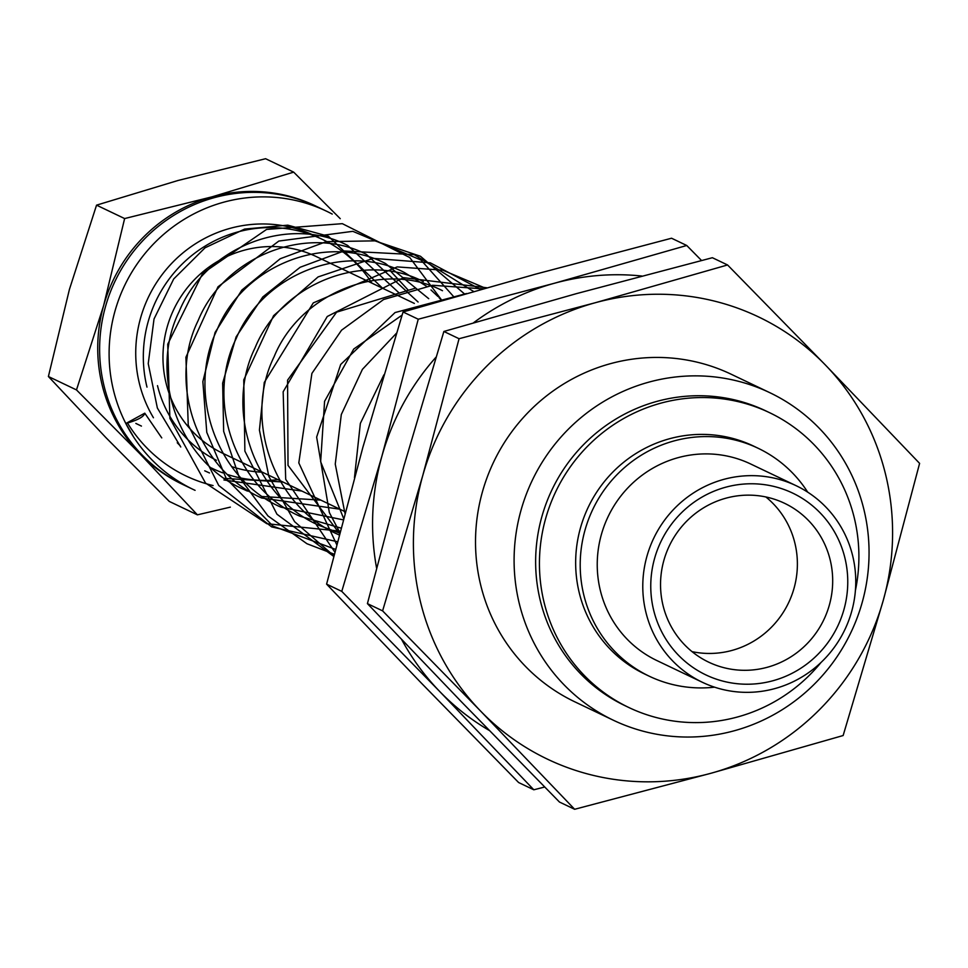 <?xml version="1.0" encoding="UTF-8"?>
<svg xmlns="http://www.w3.org/2000/svg" width="968" height="968" viewBox="0 0 968 968"><rect width="100%" height="100%" fill="white"/><g stroke="black" fill="none" stroke-linecap="round" stroke-linejoin="round"><path stroke-width="1.45" d="M641.82 276.025A245.025 238.346 115.5 0 0 554.386 283.261A245.025 238.346 115.5 0 0 473.546 322.767M435.902 357.301A245.025 238.346 115.5 0 0 381.9 456.206A245.025 238.346 115.5 0 0 376.54 567.829M401.768 639.727A245.025 238.346 115.5 0 0 439.702 691.491A245.025 238.346 115.5 0 0 489.215 730.416M686.735 245.485L671.55 238.225L535.413 274.198L403.051 311.974L362.927 447.143L326.591 584.127L420.717 682.428L518.63 782.543L533.816 789.791L439.702 691.491L341.777 591.375L381.9 456.206L418.236 319.222L554.386 283.261L686.735 245.485L701.534 260.501M544.657 787.02L533.816 789.791M326.591 584.127L341.777 591.375M403.051 311.974L418.236 319.222M825.474 365.081A245.025 238.346 115.5 0 0 595.211 302.754A245.025 238.346 115.5 0 0 422.726 475.699A245.025 238.346 115.5 0 0 480.515 710.984A245.025 238.346 115.5 0 0 710.79 773.311A245.025 238.346 115.5 0 0 883.264 600.366A245.025 238.346 115.5 0 0 825.474 365.081L919.6 463.382L883.264 600.366L843.14 735.535L710.79 773.311L574.641 809.284L480.515 710.984L382.602 610.869L422.726 475.699L459.062 338.715L595.211 302.754L727.561 264.966L825.474 365.081M769.778 392.669L731.203 374.241A181.5 176.551 115.5 0 0 541.523 399.966A181.5 176.551 115.5 0 0 480.757 585.337A181.5 176.551 115.5 0 0 574.798 701.812L613.373 720.24A181.5 176.551 -64.5 0 1 519.332 603.754A181.5 176.551 -64.5 0 1 580.098 418.394A181.5 176.551 -64.5 0 1 769.778 392.669A181.5 176.551 -64.5 0 1 863.819 509.144A181.5 176.551 -64.5 0 1 803.041 694.516A181.5 176.551 -64.5 0 1 613.373 720.24M727.561 264.966L712.375 257.718L576.226 293.691L443.876 331.467L403.753 466.636L367.416 603.621L461.542 701.921L559.456 802.036L574.641 809.284M367.416 603.621L382.602 610.869M443.876 331.467L459.062 338.715M144.764 413.179C144.026 416.724 137.71 420.16 125.828 423.5L144.764 413.179L161.753 437.899M132.87 435.636L125.828 423.5A154.275 150.076 -64.5 0 1 113.558 390.588A154.275 150.076 -64.5 0 1 165.213 233.022A154.275 150.076 -64.5 0 1 326.434 211.157A154.275 150.076 -64.5 0 1 332.242 214.085M195.088 490.34A154.275 150.076 -64.5 0 1 193.491 489.59A154.275 150.076 -64.5 0 1 125.816 423.512M153.452 417.752A127.05 123.589 -64.5 0 1 139.392 383.485A127.05 123.589 -64.5 0 1 181.936 253.737A127.05 123.589 -64.5 0 1 314.709 235.72L322.296 239.35A127.05 123.589 -64.5 0 1 371.93 283.152M767.37 667.255A88.028 85.632 -64.5 0 1 708.685 662.16A88.028 85.632 -64.5 0 1 661.023 575.307A88.028 85.632 -64.5 0 1 725.855 498.205A88.028 85.632 -64.5 0 1 784.54 503.287A88.028 85.632 -64.5 0 1 832.202 590.153A88.028 85.632 -64.5 0 1 767.37 667.255M773.021 680.722A100.733 97.986 115.5 0 0 820.174 512.895A100.733 97.986 115.5 0 0 654.598 558.367A100.733 97.986 115.5 0 0 773.021 680.722M692.035 651.633A88.028 85.632 115.5 0 0 732.074 650.399A88.028 85.632 115.5 0 0 795.285 583.28A88.028 85.632 115.5 0 0 765.882 496.971M852.614 555.608A108.9 105.935 -64.5 0 1 816.145 666.831A108.9 105.935 -64.5 0 1 702.345 682.271A108.9 105.935 -64.5 0 1 645.922 612.381A108.9 105.935 -64.5 0 1 682.392 501.158A108.9 105.935 -64.5 0 1 796.192 485.73A108.9 105.935 -64.5 0 1 852.614 555.608M316.004 206.172A154.275 150.076 115.5 0 0 212.198 196.794L293.679 172.135L340.252 218.695M391.169 271.754L408.157 290.049M103.6 305.694L124.63 218.562L212.198 196.794A154.275 150.076 115.5 0 0 103.6 305.694A154.275 150.076 115.5 0 0 139.985 453.835L76.484 389.923L103.6 305.694M230.348 507.135L197.399 514.843L139.985 453.835A154.275 150.076 115.5 0 0 183.061 484.605M293.679 172.135L265.595 158.716L178.027 180.484L96.546 205.156L69.43 289.384L48.4 376.516L105.827 437.524L169.315 501.436L197.399 514.843M48.4 376.516L76.484 389.923M96.546 205.156L124.63 218.562M702.345 682.271L656.8 660.515A108.9 105.935 -64.5 0 1 600.378 590.637A108.9 105.935 -64.5 0 1 636.835 479.414A108.9 105.935 -64.5 0 1 750.636 463.974L796.192 485.73M714.578 687.171A126.312 122.875 -64.5 0 1 649.298 676.233A126.312 122.875 -64.5 0 1 583.849 595.175A126.312 122.875 -64.5 0 1 626.139 466.165A126.312 122.875 -64.5 0 1 758.138 448.269A126.312 122.875 -64.5 0 1 807.699 492.155M649.298 676.233L644.736 674.055A126.312 122.875 -64.5 0 1 579.3 592.997A126.312 122.875 -64.5 0 1 621.589 463.987A126.312 122.875 -64.5 0 1 753.588 446.091L758.138 448.269M821.021 662.475A163.35 158.897 -64.5 0 1 628.789 707.487A163.35 158.897 -64.5 0 1 544.149 602.653A163.35 158.897 -64.5 0 1 598.841 435.818A163.35 158.897 -64.5 0 1 769.548 412.671A163.35 158.897 -64.5 0 1 854.187 517.493A163.35 158.897 -64.5 0 1 855.409 590.456M628.789 707.487L624.989 705.672A163.35 158.897 -64.5 0 1 540.35 600.838A163.35 158.897 -64.5 0 1 595.042 434.003A163.35 158.897 -64.5 0 1 765.749 410.856L769.548 412.671M345.274 511.782L222.531 453.181A108.9 105.935 -64.5 0 1 166.109 383.292A108.9 105.935 -64.5 0 1 202.578 272.068A108.9 105.935 -64.5 0 1 316.379 256.629L414.352 303.42M262.364 472.19A117.975 114.756 -64.5 0 1 231.606 466.588M216.396 460.272A117.975 114.756 -64.5 0 1 157.494 385.651M278.082 479.692A127.05 123.589 -64.5 0 1 227.698 474.574M222.834 472.88A127.05 123.589 -64.5 0 1 212.815 468.645L211.339 467.943M180.096 445.667A127.05 123.589 -64.5 0 1 177.253 442.763M146.991 387.115A127.05 123.589 -64.5 0 1 189.534 257.355A127.05 123.589 -64.5 0 1 322.296 239.35M193.491 489.59L184.005 485.065A154.275 150.076 -64.5 0 1 104.072 386.05A154.275 150.076 -64.5 0 1 155.727 228.496A154.275 150.076 -64.5 0 1 316.947 206.632L326.434 211.157M213.093 485.561A145.2 141.243 -64.5 0 1 127.776 423.476M442.013 300.576L409.718 257.512L342.333 223.668L266.575 229.428L202.651 273.387L167.73 344.209L169.872 418.37L205.543 483.08L266.841 523.712L340.179 531.154M454.065 297.103L420.959 260.029L352.824 231.328L278.844 241.056L217.994 286.806L185.904 357.252L188.24 425.073L218.756 485.512L271.693 526.919L337.421 541.717M464.664 294.054L420.451 256.266L374.906 240.851L326.204 241.673L280.2 258.758L241.843 290.097L215.077 332.46L202.857 381.61L206.777 432.381L226.343 478.761L273.073 526.168L335.46 549.34M473.63 291.489L414.195 254.644L343.991 250.966L300.153 267.265L262.788 296.958L236.107 336.9L222.652 383.134L223.656 431.353L239.169 477.103L267.954 515.92L306.941 543.726L334.202 554.204M480.685 289.48L430.312 262.836L373.273 258.371L318.085 276.921L273.593 315.677L243.754 379.928L244.88 451.136L276.945 514.202L333.645 556.37M485.355 288.161L442.787 270.181L397.183 266.902L313.281 302.899L264.264 382.457L259.424 430.094L268.898 476.583L294.611 521.679L333.815 555.729M486.759 287.762L403.511 277.671L327.257 316.5L283.164 391.774L285.693 479.317L334.771 551.99M482.923 288.851L432.623 285.27L383.582 299.536L341.559 330.185L311.902 373.406L298.809 462.898L336.683 544.609M466.503 293.522L395.053 312.555L340.688 364.464L316.645 437.088L329.35 512.544L339.829 532.509M396.493 333.198L362.419 369.34L341.305 414.534L335.255 464.108L344.911 513.149M383.885 374.846L360.35 423.403L354.457 477.708M204.732 470.811L209.487 472.965M224.503 478.386L282.91 482.004M382.566 288.234L328.442 236.265L287.786 225.157L244.662 229.065L205.059 247.796L173.708 278.953L154.021 318.992L148.237 363.617L157.361 408.012L180.75 446.986M223.923 479.983L301.883 491.066M399.119 292.965L347.597 245.4C288.887 214.763 205.761 246.525 179.201 311.454C148.213 374.241 178.572 460.829 242.799 488.973L247.445 491.091M262.497 496.524L320.856 500.117M418.091 302.016L366.34 254.354C307.63 223.874 224.637 255.709 198.137 320.602C167.222 383.364 197.569 469.807 261.687 498.012L339.841 509.18M428.727 298.676L385.494 263.502C326.773 232.864 243.646 264.7 217.122 329.664C186.171 392.488 216.614 479.075 280.877 507.159L343.156 519.828M441.831 300.637L439.012 297.587M437.923 296.474L431.002 289.964M426.295 286.092L404.418 272.516C345.709 241.988 262.691 273.75 236.131 338.655C205.168 401.405 235.49 487.933 299.632 516.113L340.978 528.092M423.319 281.567C364.597 251.027 281.543 282.886 255.056 347.839C224.128 410.686 254.608 497.153 318.799 525.285L339.659 533.114M442.485 290.715C383.788 260.065 300.649 291.828 274.089 356.769C243.101 419.555 273.472 506.155 337.711 534.288L339.175 534.989M415.211 288.222L336.598 312.168L287.569 380.17L288.016 465.366L339.55 533.549M343.555 518.291L320.65 461.736L324.582 401.321L353.719 349.049L402.083 315.108M141.437 426.089L135.859 423.427"/></g></svg>
